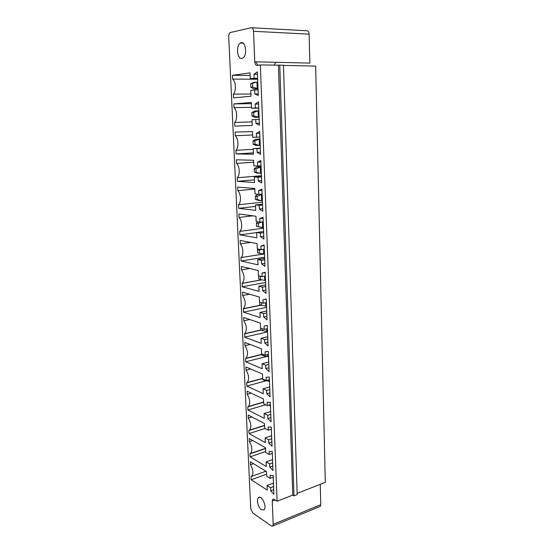<?xml version="1.0" encoding="UTF-8"?>
<svg xmlns="http://www.w3.org/2000/svg" width="554" height="554" viewBox="0 0 554 554"><rect width="100%" height="100%" fill="white"/><g stroke="black" fill="none" stroke-linecap="round" stroke-linejoin="round"><path stroke-width="0.83" d="M279.777 65.123L293.98 495.865L297.173 494.604L283.44 65.199L260.359 64.95L257.084 65.448C255.754 65.407 254.985 64.195 254.757 61.799L309.859 63.087L309.139 34.161C308.945 31.855 308.156 30.726 306.777 30.768L251.862 27.762M297.131 493.392L325.281 482.354L315.655 66.085L283.447 65.42M319.603 506.64L320.267 506.363L320.759 504.708L320.26 484.321M254.757 61.799L253.545 31.294C253.31 28.863 252.534 27.679 251.218 27.728L230.166 32.561C229.19 33.302 228.705 34.687 228.726 36.723L250.747 508.697L252.679 512.879L271.356 526.009L272.741 526.044L273.177 524.34L272.256 501.121L272.727 499.334L274.098 499.32L277.083 501.259L260.359 64.95M293.98 495.865L292.761 495.103L277.083 501.259M260.338 233.068L256.634 232.451L256.855 237.818L239.861 234.848L239.702 231.385C242.597 229.28 242.209 220.54 239.058 217.466L238.899 213.969L255.969 216.261L256.19 221.676L259.902 222.209L259.757 218.581L263.032 217.21L263.891 239.051L260.484 236.669L260.338 233.068L263.642 232.618M264.964 266.398L261.578 263.877L261.433 260.332L257.748 259.535L257.97 264.819L241.066 261.003L240.942 257.568C243.795 255.616 243.393 247.056 240.277 243.885L240.117 240.443L257.091 243.594L257.312 248.926L261.003 249.646L260.865 246.073L264.119 244.903L264.964 266.398M259.937 312.449L260.145 317.567L243.428 312.144L243.531 308.647C246.031 304.963 245.741 300.593 242.659 295.531L242.507 292.193L259.293 296.992L259.507 302.165L263.157 303.239L263.018 299.776L266.239 298.98L267.056 319.81L263.711 317.033L263.572 313.599L259.937 312.449L266.716 311.023M258.85 286.196L259.064 291.397L242.257 286.764L242.25 283.295C244.875 279.479 244.619 275.013 241.475 269.902L241.322 266.509L258.206 270.504L258.42 275.753L262.09 276.654L261.952 273.136L265.193 272.152L266.017 293.315L262.651 290.663L262.513 287.173L258.85 286.196L265.691 284.929M265.11 351.838L268.295 351.395L269.092 371.596L265.781 368.569L265.65 365.238L262.049 363.763L262.257 368.729L245.713 361.79L245.567 358.576L246.024 358.258C248.282 354.816 247.929 350.62 244.972 345.661L244.82 342.42L261.433 348.771L261.64 353.784L265.248 355.197L265.11 351.838M268.081 345.904L264.757 343.002L264.618 339.616L261.003 338.3L261.211 343.341L244.577 337.151L244.792 333.633C247.16 330.073 246.842 325.787 243.822 320.787L243.67 317.49L260.373 323.079L260.581 328.169L264.21 329.422L264.078 326.008L267.277 325.392L268.081 345.904M269.618 463.933L266.093 461.856L266.287 466.537L250.096 456.842L249.958 453.809L250.733 453.345C252.582 450.326 252.139 446.42 249.397 441.621L249.258 438.56L265.511 447.736L265.705 452.459L269.237 454.481L269.112 451.316L272.229 451.531L272.97 470.54L269.743 467.077L269.618 463.933L272.672 462.853M267.263 490.096L251.156 479.764L251.017 476.779L251.855 476.295C253.621 473.365 253.157 469.522 250.463 464.764L250.325 461.745L266.495 471.572L266.689 476.225L270.2 478.386L270.075 475.27L273.17 475.63L273.905 494.362L270.698 490.796L270.574 487.707L267.07 485.484L267.263 490.096M267.797 418.561L267.665 415.327L264.106 413.54L264.3 418.36L247.936 410.002L247.797 406.885L248.421 406.477C250.463 403.257 250.062 399.205 247.216 394.337L247.07 391.186L263.503 398.998L263.704 403.859L267.27 405.583L267.139 402.329L270.29 402.225L271.058 421.809L267.797 418.561L270.892 417.598M272.021 446.358L268.773 442.999L268.648 439.814L265.11 437.875L265.304 442.625L249.023 433.588L248.884 430.513L249.591 430.077C251.53 426.954 251.107 422.979 248.317 418.152L248.171 415.05L264.514 423.547L264.715 428.339L268.261 430.216L268.136 427.002L271.266 427.058L272.021 446.358M246.101 370.183L245.955 366.983L262.478 374.075L262.679 379.012L266.266 380.584L266.135 377.274L269.299 377.004L270.082 396.893L266.799 393.756L266.668 390.473L263.081 388.839L263.288 393.728L246.835 386.076L246.689 382.904L247.236 382.537C249.383 379.213 249.002 375.093 246.101 370.183L250.643 368.999M251.509 108.238L255.311 107.961L255.159 104.09L258.51 101.86L259.424 125.169L255.934 123.383L255.775 119.539L251.987 119.726L252.222 125.446L234.848 126.125L234.681 122.441C237.631 119.519 237.216 110.211 233.996 107.635L233.823 103.91L251.274 102.462L251.509 108.238L258.753 108.092M252.707 137.281L256.488 137.226L256.336 133.41L259.667 131.409L260.567 154.337L257.098 152.392L256.945 148.611L253.178 148.59L253.407 154.22L236.129 153.936L235.962 150.314C238.899 147.606 238.49 138.445 235.291 135.737L235.125 132.074L252.472 131.603L252.707 137.281M257.492 162.26L260.809 160.473L261.696 183.028L258.247 180.936L258.095 177.218L254.348 176.996L254.577 182.529L237.396 181.324L237.23 177.751C240.152 175.258 239.75 166.235 236.565 163.402L236.399 159.794L253.656 160.272L253.891 165.868L257.645 166.013L257.492 162.26L260.872 162.024M237.825 190.645L237.659 187.093L254.819 188.492L255.048 193.99L258.78 194.336L258.635 190.645L261.931 189.073L262.804 211.268L259.376 209.024L259.224 205.361L255.498 204.945L255.726 210.395L238.636 208.29L238.476 204.772C241.385 202.48 240.99 193.595 237.825 190.645L254.84 189.032M258.261 95.517L254.75 93.896L254.591 89.983L250.775 90.392L251.017 96.202L233.546 97.864L233.373 94.125C236.336 90.988 235.914 81.528 232.68 79.084L232.507 75.302L250.048 72.844L250.29 78.71L254.12 78.218L253.961 74.278L257.333 71.819L258.261 95.517M264.133 62.02L267.54 62.103M278.427 65.317L292.761 495.103M263.593 231.517L256.634 232.451M263.78 236.205L260.484 236.669M256.641 232.576L239.861 234.848M263.469 228.248L239.702 231.385M263.074 218.172L259.757 218.581M252.769 215.831L239.058 217.466M263.212 221.794L259.902 222.209M264.847 263.337L261.578 263.877M264.708 259.805L261.433 260.332M264.147 245.581L260.865 246.073M264.653 258.427L257.748 259.535M264.286 249.148L261.003 249.646M264.604 257.25L241.066 261.003M263.095 254.127L240.914 257.589M250.643 242.396L240.277 243.885M266.786 312.913L263.572 313.599M266.571 307.366L243.428 312.144M266.924 316.341L263.711 317.033M261.183 305.192L243.275 308.834M249.57 294.216L242.659 295.531M266.245 299.132L263.018 299.776M266.384 302.588L263.157 303.239M265.754 286.563L262.513 287.173M265.595 282.492L242.257 286.764M265.892 290.047L262.651 290.663M262.049 279.812L242.098 283.406M249.785 268.51L241.475 269.902M265.207 272.568L261.952 273.136M265.345 276.079L262.09 276.654M268.413 354.401L265.248 355.197M268.939 367.738L265.781 368.569M268.808 364.414L265.65 365.238M268.718 362.039L262.049 363.763M250.11 344.443L244.972 345.661M261.813 354.525L245.567 358.576M266.973 356.423L245.713 361.79M267.942 342.24L264.757 343.002M267.804 338.861L264.618 339.616M267.721 336.728L261.003 338.3M267.409 328.695L264.21 329.422M267.534 331.874L244.577 337.151M260.906 330.156L244.432 333.889M249.722 319.519L243.822 320.787M261.44 509.791L264.057 509.819C267.347 506.889 261.343 494.3 258.372 497.783C256.17 499.66 258.254 507.817 261.44 509.791M272.54 459.591L266.093 461.856M272.79 465.983L269.743 467.077M265.671 451.524L250.096 456.842M265.546 448.532L250.062 453.774M252.742 440.527L249.397 441.621M272.298 453.421L269.237 454.481M266.606 474.162L251.156 479.764M273.461 483.095L267.07 485.484M273.6 486.564L270.574 487.707M253.531 463.691L250.463 464.764M273.724 489.646L270.698 490.796M273.233 477.271L270.2 478.386M270.767 414.371L267.665 415.327M270.657 411.539L264.106 413.54M265.498 404.78L247.936 410.002M270.387 404.655L267.27 405.583M263.635 402.211L247.797 406.885M251.281 393.188L247.216 394.337M271.848 441.967L268.773 442.999M271.723 438.789L268.648 439.814M271.605 435.742L265.11 437.875M271.349 429.218L268.261 430.216M264.992 428.484L249.023 433.588M264.597 425.534L248.884 430.513M251.987 417.03L248.317 418.152M262.658 378.555L246.689 382.904M266.149 380.757L246.835 386.076M269.41 379.719L266.266 380.584M269.694 386.976L263.081 388.839M269.798 389.58L266.668 390.473M269.923 392.855L266.799 393.756M258.746 107.898L255.311 107.961M258.593 104.034L255.159 104.09M251.322 103.64L233.823 103.91M251.474 107.303L233.996 107.635M252.077 121.88L234.681 122.441M259.348 123.265L255.934 123.383M259.196 119.435L255.775 119.539M259.888 137.067L256.488 137.226M259.743 133.265L256.336 133.41M252.61 134.968L235.291 135.737M253.206 149.317L235.962 150.314M260.484 152.184L257.098 152.392M253.351 152.883L236.129 153.936M260.338 148.417L256.945 148.611M260.325 148.181L253.178 148.59M261.017 165.764L257.645 166.013M261.599 180.646L258.247 180.936M261.453 176.934L258.095 177.218M261.433 176.401L254.348 176.996M253.739 162.204L236.565 163.402M261.405 175.75L237.23 177.751M254.466 179.856L237.396 181.324M262.444 202.196L238.476 204.772M255.56 206.413L238.636 208.29M262.125 194.004L258.78 194.336M262.52 204.177L255.498 204.945M261.98 190.32L258.635 190.645M262.554 204.994L259.224 205.361M262.7 208.643L259.376 209.024M241.89 58.378L242.818 58.018C247.929 55.255 245.367 39.59 240.374 43.074C235.762 45.497 237.167 59.583 241.89 58.378M258.199 93.868L254.75 93.896M258.046 89.977L254.591 89.983M257.43 74.319L253.961 74.278M257.582 78.246L254.12 78.218M257.603 78.765L250.29 78.71M250.927 94.014L233.373 94.125M250.159 75.489L232.507 75.302M257.624 79.264L232.68 79.084M274.14 65.234L275.712 62.29M255.775 61.826L257.963 65.317M258.053 221.946L256.398 223.179L256.53 226.344L263.441 227.59M262.457 221.891L262.686 227.694L256.53 226.344M260.609 249.57L259.293 250.124L257.492 249.764L257.624 252.88L264.48 254.141M263.538 249.265L263.732 254.258L257.624 252.88M265.643 302.74L265.781 306.182L266.516 306.03M264.597 276.211L264.764 280.414L265.511 280.282M267.693 354.581L267.769 356.568L268.496 356.381M266.675 328.861L266.779 331.562L267.513 331.396M269.673 404.87L269.694 405.48L270.414 405.265M268.69 379.919L268.738 381.2L269.459 381.007M259.113 117.282L254.826 117.4L259.113 117.192M254.826 117.4L251.98 115.966L251.841 112.6L254.57 111.077L258.863 110.828M251.841 112.6L253.69 112.483L258.074 110.842L258.323 117.213L253.829 115.862L251.98 115.966M259.971 139.054L255.713 139.262L259.971 139.179M255.713 139.262L253.012 140.896L253.143 144.213L255.962 145.487L260.221 145.446M253.012 140.896L254.847 140.882L259.196 139.22L259.438 145.487L254.978 144.206L253.143 144.213M261.052 166.692L256.834 167.01L260.297 167.149L255.983 168.838L254.154 168.755L254.293 172.017L257.077 173.139L261.308 173.257M254.293 172.017L260.539 173.319L260.297 167.149L261.066 167.086M258.275 194.288L262.146 194.565M257.935 194.322L255.283 196.178L257.104 196.351L261.377 194.641L261.62 200.714L262.381 200.638M255.283 196.178L255.422 199.392L258.178 200.361L261.62 200.714L257.236 199.572L257.104 196.351M257.998 88.862L253.67 88.869L257.984 88.488M253.67 88.869L250.796 87.269L250.657 83.848L253.413 82.442L257.735 82.02M250.657 83.848L256.938 82.013L257.195 88.488L252.659 87.061L250.796 87.269M256.398 223.179L258.206 223.442L261.807 221.974M258.206 223.442L258.337 226.614M259.293 250.124L259.417 253.247M257.492 249.764L258.309 249.12M259.653 302.207L259.757 304.762L265.781 306.182M261.433 302.733L261.536 305.296M258.573 275.954L260.359 276.391L260.484 279.465L258.697 279.015L258.725 275.823M260.484 279.465L264.764 280.414M263.538 354.525L263.593 355.8L267.769 356.568M261.779 353.84L261.834 355.107L263.593 355.8M260.726 328.217L260.802 330.122L266.779 331.562M262.492 328.827L262.568 330.738M268.358 405.265L269.694 405.48M263.843 403.928L265.588 404.815M264.57 379.836L264.597 380.487L268.738 381.2M262.825 379.075L262.845 379.719L264.597 380.487M253.69 112.483L253.829 115.862M254.847 140.882L254.978 144.206M255.983 168.838L256.114 172.107M254.154 168.755L256.834 167.01M255.422 199.392L257.236 199.572M252.513 83.626L252.659 87.061M309.139 34.161L253.545 31.294M320.759 504.708L273.177 524.34M275.137 499.992L272.256 501.121M320.267 506.363L272.741 526.044M273.413 499.064L272.727 499.334M240.942 257.568L263.046 254.12M243.531 308.647L260.92 305.109M242.25 283.295L261.841 279.77M246.024 358.258L261.8 354.325M244.792 333.633L260.802 330.004M250.733 453.345L265.539 448.331M251.855 476.295L265.927 471.225M248.421 406.477L263.628 401.996M249.591 430.077L264.59 425.327M247.236 382.537L262.651 378.34M259.632 497.298L258.372 497.783M243.081 43.177L240.374 43.074"/></g></svg>
